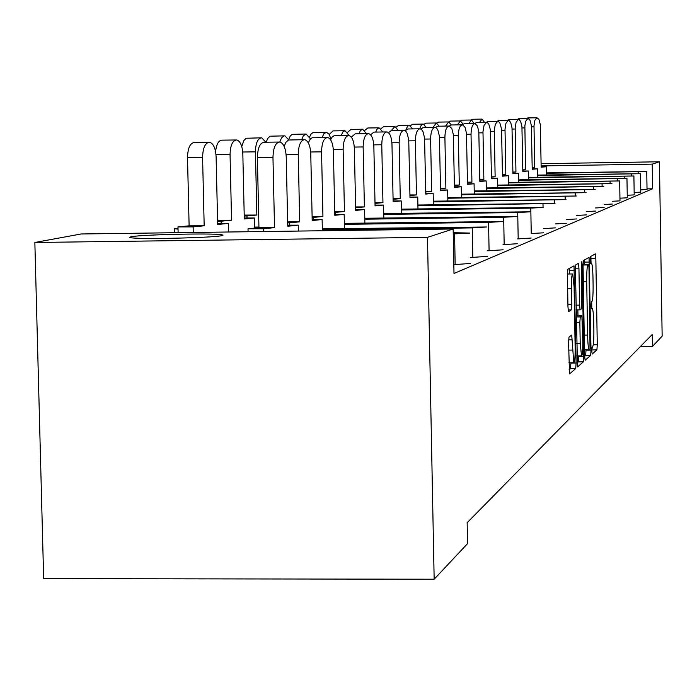 <?xml version="1.0" encoding="UTF-8"?>
<svg xmlns="http://www.w3.org/2000/svg" width="697" height="697" viewBox="0 0 697 697"><rect width="100%" height="100%" fill="white"/><g stroke="black" fill="none" stroke-linecap="round" stroke-linejoin="round"><path stroke-width="1.05" d="M591.797 350.948L592.171 354.076L596.92 349.885L597.277 344.719L595.839 258.421L595.369 253.865L590.533 256.54L590.612 263.379L591.448 263.022C592.267 264.259 592.781 269.147 592.981 277.694L593.103 284.96C593.182 294.413 592.781 299.928 591.919 301.496L591.291 301.94L591.03 305.582L591.37 308.762L592.232 308.309C593.034 309.555 593.539 314.364 593.739 322.746L593.861 330.003C593.931 339.456 593.539 345.032 592.677 346.723L592.058 347.263L591.797 350.948M222.082 235.603L223.049 235.107L221.367 234.689C210.964 233.016 139.644 234.68 130.792 236.806L129.537 237.355L131.515 237.816C142.676 239.48 215.059 237.694 222.082 235.603M569.013 337.078L568.578 342.724L569.554 373.932L575.705 368.591L576.114 363.024L574.014 265.845L567.846 269.26L567.41 274.81L567.959 306.819L568.499 311.698L571.209 309.877L571.366 288.645C571.322 279.34 571.758 274.444 572.681 273.965L574.101 286.929L575.147 347.847C575.191 357.352 574.737 362.318 573.788 362.754L571.714 335.065L569.013 337.078M453.155 228.991L427.488 237.355L34.85 242.478L81.157 233.974L453.155 228.991L454 273.468L652.61 188.774L652.218 164.135L541.133 165.912M541.099 163.69L659.432 161.782L662.15 336.12L652.436 346.479L652.244 334.49L467.156 522.715L467.556 543.625L434.161 579.224L427.488 237.355M659.432 161.782L652.218 164.135M584.583 355.697L585.149 360.271L590.655 355.409L591.03 350.121L589.061 257.402L583.459 260.504L583.067 265.784L584.583 355.697M577.011 362.963L578.257 361.882L583.354 361.848L577.578 366.936M575.434 268.206L578.937 268.162L578.414 263.37L575.844 264.782L575.426 270.183L577.499 366.936M578.937 268.162L579.564 305.138L580.07 309.851L581.768 308.693L581.525 265.148L581.838 261.436L582.195 264.764L583.746 356.42L583.354 361.848M652.436 346.479L640.36 346.575M652.61 188.774L647.025 188.861M546.422 173.292L646.746 171.514L647.034 189.506L640.743 189.837M537.648 175.513L640.482 173.692L640.778 192.137L634.165 192.485M528.431 177.848L633.895 175.984L634.2 194.899L627.239 195.265M518.725 180.305L626.969 178.397L627.283 197.8L619.947 198.192M508.496 182.893L619.668 180.941L619.99 200.867L612.254 201.276M612.297 204.038L604.116 204.526M604.168 207.445L595.508 207.967M595.56 211.052L586.386 211.609M586.438 214.876L576.698 215.469M576.75 218.936L566.382 219.564M566.443 223.258L555.387 223.929M555.457 227.867L543.643 228.581M543.712 232.789L531.245 233.547L530.792 208.115L543.233 207.436L401.402 209.144M531.14 238.052L518.193 238.871L517.714 212.533L530.635 211.801L383.742 213.543M517.557 238.879L518.193 238.871M517.644 243.706L504.175 244.577L503.678 217.272L517.096 216.497L364.775 218.266M503.025 244.595L504.175 244.577M503.121 249.787L489.085 250.728L488.562 222.378L502.528 221.541L344.362 223.345M487.334 250.754L489.085 250.728M487.438 256.357L472.801 257.367L472.244 227.893L486.794 226.987L322.319 228.816M470.353 257.393L472.801 257.367M470.475 263.457L455.167 264.555L454.575 233.861L469.9 233.059L453.224 232.693M453.834 264.564L455.167 264.555M453.25 233.878L454.575 233.861M322.345 229.905L472.244 227.893M344.379 224.347L488.562 222.378M364.792 219.198L503.678 217.272M383.759 214.415L517.714 212.533M401.42 209.954L530.792 208.115M417.912 205.789L555.03 203.437L417.895 205.031M433.342 201.895L566.042 199.603L433.325 201.18M447.814 198.236L576.367 196.014L447.805 197.573M461.414 194.794L586.064 192.633L461.405 194.175M474.221 191.562L595.203 189.453L474.204 190.969M486.297 188.504L603.82 186.404L486.279 187.955M497.702 185.62L611.966 183.616L497.693 185.097M619.668 180.941L508.488 182.396M626.969 178.397L518.716 179.835M633.895 175.984L528.422 177.404M640.482 173.692L537.64 175.086M646.746 171.514L546.413 172.891M258.927 227.039L254.649 227.1M178.014 228.363L174.276 228.712L178.031 229.104M434.161 579.224L43.658 578.641L34.85 242.478M591.03 263.022L590.873 256.357M591.797 308.309L591.683 301.662M591.788 350.147L592.389 346.967M584.609 264.616L584.478 259.937M584.6 356.385L585.672 355.453L586.046 349.606M590.037 348.997L588.991 267.814L588.651 264.572L587.937 264.956C587.048 266.437 586.639 272.004 586.708 281.666L587.615 335.048C587.815 343.464 588.32 348.3 589.131 349.58L590.037 348.997M583.65 264.625L588.616 264.564M583.058 264.947L583.616 264.625M577.865 309.869L577.97 315.767M578.649 355.888L578.658 356.463L583.746 356.42M580.218 343.455L581.533 355.862C582.431 355.418 582.858 350.574 582.814 341.338L581.89 315.732L580.261 316.926L579.852 322.345L580.218 343.455L576.672 343.49M576.846 315.785L581.89 315.732M576.21 316.194L576.776 315.785M578.257 361.882L578.658 356.463M572.49 273.965L567.402 274.008M569.379 274.008L569.231 268.484M569.048 369.88L570.486 368.635L570.904 362.771M541.151 166.81L546.309 166.766L541.16 167.167L540.332 124.589L538.886 119.187L536.838 117.802L534.878 120.337L533.998 125.782L534.712 167.672L532.194 167.872M526.435 118.656L527.812 117.924L536.986 117.776M546.309 166.766L546.448 174.947M532.186 167.698L534.712 167.672M484.694 122.541L482.071 119.109L479.318 122.628M471.189 120.006L472.653 119.257L481.836 119.109M532.212 168.874L537.535 168.831L532.212 169.258L531.367 125.608L530.173 120.668L529.215 119.196L527.76 118.656L525.73 121.252L524.867 125.8L525.564 169.78L522.785 170.007M517.078 119.544L518.524 118.778L527.908 118.629M537.535 168.831L537.683 177.256M522.785 169.807L525.564 169.78M522.811 171.053L528.309 171L522.811 171.445L521.931 126.688L520.703 121.618L519.352 119.806L518.211 119.553L516.12 122.21L515.17 127.952L515.946 172.002L512.887 172.246M507.242 120.485L508.758 119.675L518.359 119.527M528.309 171L528.457 179.687M512.887 172.028L515.946 172.002M512.914 173.335L518.594 173.283L512.922 173.753L512.007 127.821L510.735 122.62L509.341 120.755L508.165 120.494L505.987 123.221L505.011 129.119L505.813 174.337L502.459 174.607M496.883 121.478L498.477 120.625L508.305 120.468M518.594 173.283L518.76 182.239M502.45 174.363L505.813 174.337M502.476 175.74L508.366 175.696L502.485 176.184L501.544 129.015L499.897 123.047L498.791 121.766L497.571 121.487L495.314 124.284L494.304 130.348L495.131 176.794L491.446 177.108M485.957 122.524L487.639 121.618L497.702 121.461M508.366 175.696L508.531 184.932M491.437 176.829L495.131 176.794M491.463 178.284L497.562 178.24L491.472 178.754L490.496 130.269L488.797 124.153L487.647 122.829L486.384 122.541L484.04 125.408L482.986 131.646L483.849 179.399L479.806 179.739M474.43 123.63L476.19 122.672L486.506 122.515M497.562 178.24L497.745 187.781M479.797 179.425L483.849 179.399M479.824 180.967L486.157 180.924L479.832 181.464L478.813 131.602L477.41 125.983L475.014 123.622C472.505 124.083 471.172 127.621 471.024 134.233L471.921 182.144L467.478 182.527M462.242 124.798L464.097 123.787L474.674 123.63M486.157 180.924L486.34 190.795M467.469 182.178L471.921 182.144M467.504 183.816L474.073 183.764L467.513 184.339L466.45 133.014L464.995 127.237L462.512 124.798C459.898 125.268 458.513 128.91 458.356 135.723L459.288 185.053L454.4 185.48M449.304 126.061L451.29 124.972L462.137 124.807M474.073 183.764L474.265 193.984M454.392 185.088L459.288 185.053M454.427 186.831L461.266 186.779L454.435 187.388L453.329 134.512L451.822 128.562L449.251 126.052C446.524 126.514 445.078 130.269 444.904 137.309L445.88 188.146L440.513 188.617M435.538 127.464L437.707 126.218L448.833 126.052M461.266 186.779L461.466 197.373M440.504 188.181L445.88 188.146M474.248 123.639L471.512 120.006L468.628 123.718M460.334 120.938L461.867 120.154L471.259 120.006M463.026 124.066L460.403 120.947L457.389 124.876M448.885 121.966L450.523 121.095L460.133 120.947M451.351 124.963L448.702 121.94L445.54 126.105M436.792 123.081L438.579 122.097L448.415 121.94M439.136 126.201L436.366 122.986L433.037 127.412M424.011 124.301L425.972 123.142L436.043 122.986M426.242 127.507L423.332 124.092L422.73 124.144L421.066 125.617L419.829 128.779M410.481 125.626L412.659 124.249L422.983 124.092M412.598 128.901L409.235 125.26L407.51 126.349L405.976 129.764M396.157 127.072L398.579 125.425L409.156 125.268M398.144 130.383L394.92 126.505L391.4 130.47M380.954 128.657L383.655 126.671L394.502 126.505M440.539 190.028L447.657 189.985L440.548 190.621L439.398 136.107L437.829 129.982L436.566 128.126L435.155 127.377C432.306 127.847 430.79 131.716 430.615 138.999L431.635 191.422L425.719 191.954M420.866 129.023L423.271 127.551L434.693 127.385M447.657 189.985L447.866 200.971M425.71 191.466L431.635 191.422M425.754 193.435L433.177 193.391L425.762 194.071L424.551 137.806L422.931 131.489L421.615 129.572L420.143 128.788C417.163 129.259 415.578 133.258 415.395 140.794L416.457 194.925L409.949 195.517M405.21 130.74L407.902 128.971L419.638 128.797M433.177 193.391L433.403 204.813M409.932 194.96L416.457 194.925M409.975 197.068L417.738 197.024L409.993 197.748L408.73 139.609L407.031 133.101L405.671 131.123L404.138 130.304C401.01 130.757 399.346 134.896 399.154 142.711L400.27 198.654L393.082 199.325M388.473 132.639L391.505 130.478L403.572 130.304M417.738 197.024L417.973 208.908M393.073 198.689L400.27 198.654M382.801 131.977L379.098 127.812L377.312 128.823L375.674 132.073M364.792 130.391L367.824 127.987L378.95 127.83M366.5 133.676L362.579 129.215L360.384 130.661L358.938 133.78M347.594 132.317L350.974 129.398L362.396 129.233M349.136 135.532L344.971 130.705L342.941 131.864L341.103 135.61M329.245 134.46L333.035 130.897L344.762 130.722M393.117 200.954L401.237 200.91L393.134 201.677L391.975 144.201C391.575 137.048 389.928 132.953 387.018 131.916C383.733 132.369 381.982 136.647 381.773 144.758L382.949 202.644L375.012 203.393M370.551 134.756L373.984 132.099L386.391 131.925M401.237 200.91L401.489 213.299M375.003 202.679L382.949 202.644M375.047 205.11L383.568 205.066L375.064 205.894L373.853 146.361C373.435 138.982 371.71 134.739 368.678 133.641C365.211 134.085 363.372 138.52 363.154 146.954L364.383 206.922L355.653 207.758L355.697 209.57M351.323 137.126L355.209 133.833L367.972 133.658M383.568 205.066L383.829 218.004M355.592 206.957L364.383 206.922M355.644 209.57L364.592 209.536L355.662 210.416L354.381 148.679C353.954 141.055 352.151 136.664 348.97 135.506C345.32 135.924 343.368 140.533 343.133 149.315L344.44 211.513L335.257 212.419L335.292 214.371M330.631 139.809L331.999 137.283L333.985 135.767L348.178 135.514M334.708 212.419L335.257 212.419M364.592 209.536L364.871 223.066M334.682 211.557L344.44 211.513M330.988 138.991L329.132 134.277L326.553 132.308L324 133.545L322.049 137.588M309.625 136.865L311.21 133.833L313.18 132.508L325.926 132.317M310.496 138.869L306.053 133.998L303.361 135.802L301.653 139.722M288.619 139.6L290.327 135.88L292.182 134.347L305.756 134.033M288.75 139.905L284.916 135.854L284.036 135.88L281.579 137.771L279.767 141.996M266.193 142.214L267.657 138.529L270.07 136.203L284.123 135.863M334.743 214.371L344.17 214.345L334.76 215.286L333.41 151.179C332.966 143.303 331.075 138.747 327.747 137.509C323.878 137.91 321.814 142.685 321.561 151.859L322.938 216.471L313.258 217.438L313.302 219.555M308.309 142.868L310.165 139.243L312.099 137.797L326.841 137.527M312.125 217.438L313.258 217.438M344.17 214.345L344.466 228.52M312.108 216.506L322.938 216.471M312.178 219.564L322.127 219.529L312.195 220.548L310.766 153.88C310.296 145.743 308.318 141.003 304.833 139.679C300.721 140.036 298.525 145.011 298.246 154.603L299.701 221.82L289.473 222.866L289.525 225.166M284.167 146.431L285.796 142.458L288.427 140.001L303.787 139.696M287.669 222.874L289.473 222.866M322.127 219.529L322.363 230.742M287.652 221.855L299.701 221.82M287.722 225.175L298.255 225.148L287.748 226.246L286.223 156.799C285.735 148.383 283.662 143.46 280.002 142.031C275.611 142.345 273.268 147.529 272.971 157.583L274.522 227.623L263.684 228.755L263.745 231.526M272.971 157.583L257.376 157.757C257.681 147.72 260.042 142.545 264.459 142.232L278.791 142.049M257.376 157.757L258.944 227.649L248.019 228.782L263.684 228.755M248.019 228.782L248.088 231.744M298.255 225.148L298.377 231.064M258.944 227.649L274.522 227.623M265.827 142.214L261.741 137.823C257.794 138.233 255.694 142.911 255.433 151.859L256.853 215.033L246.973 215.974L247.017 218.013M241.772 146.614L243.671 140.785L246.119 138.259L260.835 137.84M244.238 215.983L246.973 215.974M244.211 215.077L256.853 215.033M244.281 218.022L254.44 217.987L244.298 218.971L242.826 153.828C242.347 145.865 240.326 141.238 236.753 139.958C232.563 140.332 230.332 145.194 230.054 154.542L231.552 220.2L221.115 221.21L221.167 223.432M215.591 151.685C216.462 144.044 218.692 140.202 222.265 140.149L235.717 139.975M217.595 221.219L221.115 221.21M254.44 217.987L254.666 228.093M217.577 220.243L231.552 220.2M217.647 223.441L228.398 223.415L217.673 224.469L216.105 156.686C215.608 148.452 213.482 143.643 209.736 142.266C205.266 142.597 202.888 147.651 202.583 157.444L204.177 225.802L193.121 226.891L193.252 232.476M202.583 157.444L187.51 157.618C187.807 147.842 190.211 142.789 194.707 142.458L208.534 142.275M187.51 157.618L189.114 225.828L177.979 226.917L193.121 226.891M177.979 226.917L178.118 232.676M228.398 223.415L228.599 231.996M189.114 225.828L204.177 225.802M638.156 173.57L638.13 171.854M631.665 175.853L631.63 174.05M624.843 178.258L624.808 176.35M617.655 180.793L617.629 178.78M610.093 183.468L610.058 181.333M602.103 186.299L602.069 184.034M593.661 189.296L593.626 186.883M584.731 192.468L584.687 189.906M575.252 195.848L575.208 193.113M565.189 199.438L565.145 196.51M554.481 203.28L554.429 200.126M543.059 207.401L543.007 203.986M591.222 308.318L592.032 308.309M590.481 263.022L591.274 263.013M590.96 258.474L595.839 258.421M593.269 344.745L597.277 344.719M592.041 349.929L596.92 349.885M584.565 262.098L589.549 262.046M586.055 350.164L591.03 350.121M585.672 355.453L590.655 355.409M583.058 265.017L587.937 264.956M583.337 281.701L586.708 281.666M584.234 335.083L587.615 335.048M576.018 305.173L579.564 305.138M576.105 309.895L580.07 309.851L576.105 309.886M581.516 264.764L582.195 264.764M576.227 316.961L580.261 316.926M576.314 322.38L579.852 322.345M568.604 339.875L572.246 339.848M568.7 350.103L572.42 350.077M567.646 288.68L571.366 288.645M567.916 304.38L571.636 304.336M568.116 309.912L571.209 309.877M569.327 270.75L574.546 270.689M570.904 363.067L576.114 363.024M570.486 368.635L575.705 368.591M533.989 126.81L531.454 126.845M524.815 127.891L522.027 127.934M515.17 129.032L512.095 129.076M505.011 130.226L501.64 130.278M494.295 131.489L490.592 131.541M482.986 132.822L478.917 132.883M471.024 134.233L466.546 134.294M458.356 135.723L453.433 135.793M444.904 137.309L439.502 137.387M430.615 138.999L424.665 139.078M415.395 140.794L408.834 140.881M399.154 142.711L391.914 142.798M381.773 144.758L373.784 144.854M363.154 146.954L354.303 147.058M343.133 149.315L333.332 149.428M321.561 151.859L310.67 151.981M298.246 154.603L286.118 154.743M255.433 151.859L242.73 152.007M230.054 154.542L216 154.699M221.393 235.734L221.367 234.689M174.285 228.93L174.372 232.728M584.487 349.615L589.131 349.58M576.889 355.897L581.533 355.862M568.918 362.788L573.788 362.754"/></g></svg>
